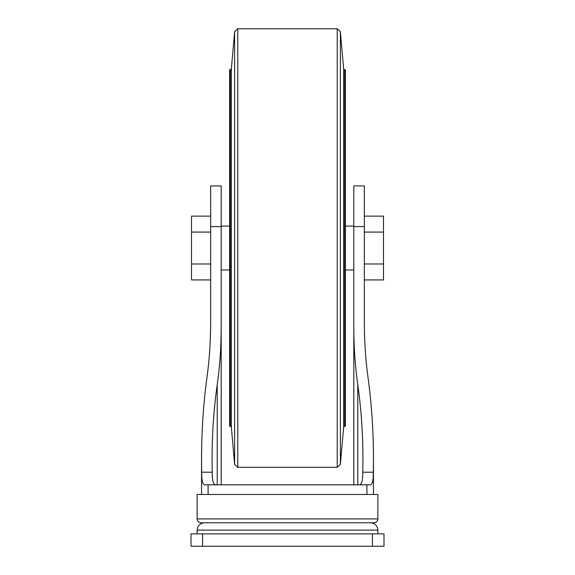 <?xml version="1.0" encoding="UTF-8"?>
<svg xmlns="http://www.w3.org/2000/svg" width="575" height="575" viewBox="0 0 575 575"><rect width="100%" height="100%" fill="white"/><g stroke="black" fill="none" stroke-linecap="round" stroke-linejoin="round"><path stroke-width="0.86" d="M215.625 484.833C213.296 484.481 212.161 480.269 212.218 472.197L212.067 459.224C212.089 433.5 213.814 408.652 217.228 384.668C219.851 366.261 221.174 347.192 221.188 327.448L221.188 226.593L210.666 226.593L210.666 322.173C210.651 341.147 209.422 359.533 206.993 377.329C203.385 403.743 201.566 431.042 201.545 459.224L201.545 494.464M210.666 226.593L210.666 185.926L221.188 185.926L221.188 226.593M370.544 522.79C375.001 523.228 377.444 525.672 377.876 530.128L377.876 533.873M364.334 226.593L353.812 226.593L353.812 185.926L364.334 185.926L364.334 322.173C364.349 341.147 365.578 359.533 368.007 377.329C371.615 403.743 373.434 431.042 373.455 459.224L373.326 472.197C373.376 480.247 372.384 484.459 370.357 484.833L366.908 484.833L366.908 494.464M359.375 484.833C361.697 484.509 362.832 480.298 362.782 472.197L362.933 459.224C362.911 433.5 361.186 408.652 357.772 384.668C355.149 366.261 353.826 347.192 353.812 327.448L353.812 484.833M353.812 226.593L353.812 327.448M366.908 484.833L208.092 484.833L208.092 494.464M208.092 484.833L204.643 484.833C202.623 484.488 201.631 480.276 201.674 472.197L201.545 459.224M197.124 518.93L197.124 494.464L377.876 494.464L377.876 518.93C377.653 521.281 376.366 522.567 374.016 522.79L200.984 522.79C198.634 522.56 197.347 521.273 197.124 518.93L377.876 518.93M221.188 327.448L221.188 484.833M202.594 533.873L383.985 533.873L383.985 546.25L191.015 546.25L191.015 533.873L202.594 533.873L202.594 546.25M364.334 216.128L383.489 216.128L383.489 279.932L364.334 279.932M364.334 232.077L383.489 232.077M364.334 263.982L383.489 263.982M210.666 216.128L191.511 216.128L191.511 279.932L210.666 279.932M210.666 232.077L191.511 232.077M210.666 263.982L191.511 263.982M345.388 426.197L345.388 69.862L344.691 69.862L344.691 426.197L345.388 426.197M230.309 69.862L230.309 426.197L229.612 426.197L229.612 69.862L231.358 68.907L234.622 31.632L234.622 464.427L231.358 427.153L231.358 68.907M377.876 530.128L197.124 530.128L197.124 533.873M373.326 472.197L362.782 472.197M212.218 472.197L201.674 472.197M357.772 384.668L357.772 484.833M217.228 384.668L217.228 484.833M372.406 533.873L372.406 546.25M340.378 464.427L340.378 31.632L343.642 68.907L343.642 427.153L340.378 464.427L337.23 467.31L237.77 467.31L237.77 28.75L234.622 31.632M337.23 467.31L337.23 28.75L237.77 28.75M353.812 226.083L345.388 226.083M353.812 269.977L345.388 269.977M373.455 459.224L373.455 494.464M197.124 530.128C197.556 525.672 199.999 523.228 204.456 522.79M229.612 226.083L221.188 226.083M229.612 269.977L221.188 269.977M230.309 426.197L231.358 427.153M237.77 467.31L234.622 464.427M340.378 31.632L337.23 28.75M343.642 427.153L344.691 426.197M343.642 68.907L344.691 69.862"/></g></svg>
